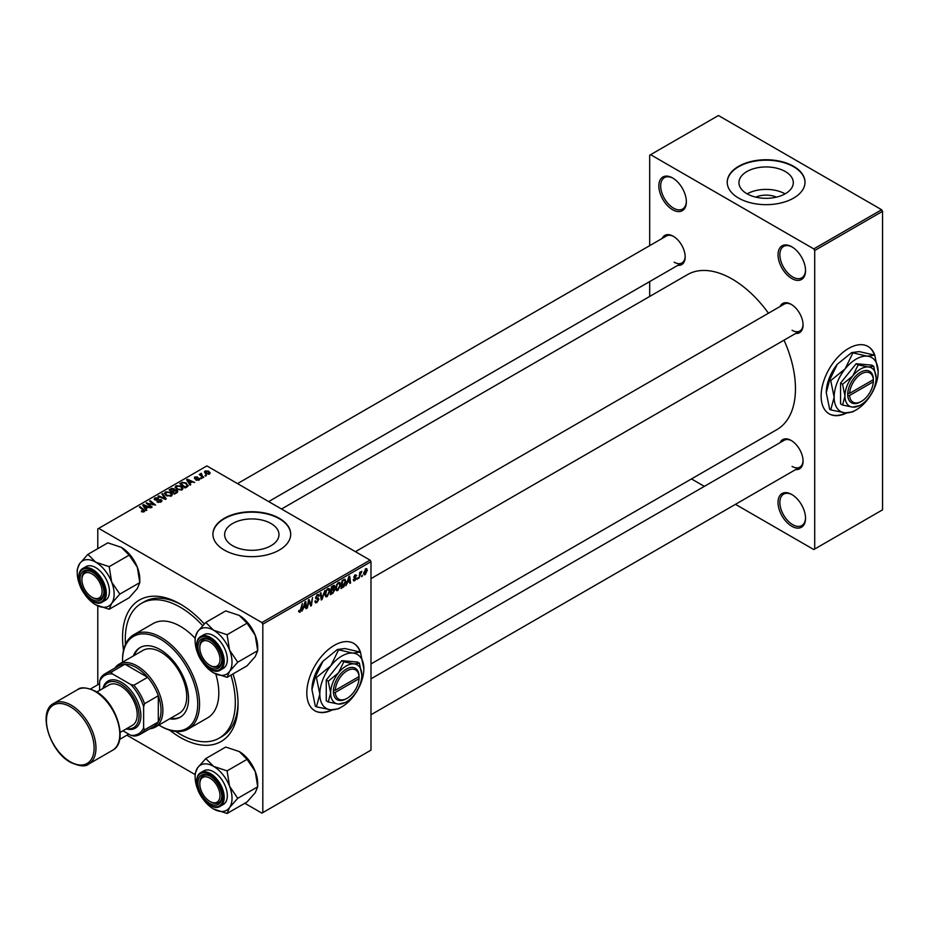 <?xml version="1.0" encoding="UTF-8"?>
<svg xmlns="http://www.w3.org/2000/svg" width="929" height="929" viewBox="0 0 929 929"><rect width="100%" height="100%" fill="white"/><g stroke="black" fill="none" stroke-linecap="round" stroke-linejoin="round"><path stroke-width="1.39" d="M791.787 526.255A19.451 11.229 60 0 1 778.037 502.438A19.451 11.229 60 0 1 791.787 494.495L791.787 494.495A19.451 11.229 60 0 1 805.536 518.312A19.451 11.229 60 0 1 791.787 526.255M792.251 494.774A18.15 10.474 -120 0 0 783.635 494.123A18.15 10.474 -120 0 0 780.848 508.674A18.15 10.474 -120 0 0 792.704 524.664A18.15 10.474 -120 0 0 801.785 525.57A18.15 10.474 -120 0 0 805.536 517.778M672.608 209.733A19.451 11.229 60 0 1 658.858 185.916A19.451 11.229 60 0 1 672.608 177.973L672.608 177.973A19.451 11.229 60 0 1 686.357 201.79A19.451 11.229 60 0 1 672.608 209.733M673.072 178.252A18.15 10.474 -120 0 0 664.444 177.602A18.15 10.474 -120 0 0 661.669 192.152A18.15 10.474 -120 0 0 673.525 208.142A18.15 10.474 -120 0 0 682.606 209.048A18.15 10.474 -120 0 0 686.357 201.245M791.787 278.537A19.451 11.229 60 0 1 778.037 254.72A19.451 11.229 60 0 1 791.787 246.789L791.787 246.789A19.451 11.229 60 0 1 805.536 270.606A19.451 11.229 60 0 1 791.787 278.537M792.251 247.068A18.15 10.474 -120 0 0 783.635 246.417A18.15 10.474 -120 0 0 780.848 260.956A18.15 10.474 -120 0 0 792.704 276.958A18.15 10.474 -120 0 0 801.785 277.852A18.15 10.474 -120 0 0 805.536 270.06M360.661 652.773A38.89 22.459 120 0 0 353.763 643.414A38.89 22.459 120 0 0 334.312 645.341A38.89 22.459 120 0 0 308.904 679.622A38.89 22.459 120 0 0 314.873 710.79A38.89 22.459 120 0 0 332.385 709.895M360.08 651.903A38.89 22.459 120 0 0 353.577 643.309M755.753 197.134A17.221 9.94 180 0 1 776.481 197.134M785.33 171.54A27.173 15.688 0 0 0 755.718 168.137A27.173 15.688 0 0 0 738.95 182.63A27.173 15.688 0 0 0 746.904 193.731A27.173 15.688 0 0 0 776.516 197.122A27.173 15.688 0 0 0 793.296 182.63A27.173 15.688 0 0 0 785.33 171.54M785.11 193.859A27.173 15.688 0 0 0 747.125 193.859M793.621 166.326A38.89 22.459 0 0 0 751.236 161.46A38.89 22.459 0 0 0 727.221 182.212A38.89 22.459 0 0 0 738.613 198.086A38.89 22.459 0 0 0 780.999 202.952A38.89 22.459 0 0 0 805.013 182.212A38.89 22.459 0 0 0 793.621 166.326M805.013 182.421A38.89 22.459 0 0 0 793.621 166.755A38.89 22.459 0 0 0 751.41 161.843A38.89 22.459 0 0 0 727.221 182.421M271.024 523.526A27.173 15.688 0 0 0 241.412 520.124A27.173 15.688 0 0 0 224.632 534.616A27.173 15.688 0 0 0 232.587 545.706A27.173 15.688 0 0 0 262.21 549.109A27.173 15.688 0 0 0 278.979 534.616A27.173 15.688 0 0 0 271.024 523.526M279.315 518.312A38.89 22.459 0 0 0 236.918 513.447A38.89 22.459 0 0 0 212.915 534.187A38.89 22.459 0 0 0 224.307 550.073A38.89 22.459 0 0 0 266.693 554.938A38.89 22.459 0 0 0 290.707 534.187A38.89 22.459 0 0 0 279.315 518.312M290.707 534.407A38.89 22.459 0 0 0 279.315 518.742A38.89 22.459 0 0 0 237.092 513.83A38.89 22.459 0 0 0 212.915 534.407M780.128 306.477A16.85 9.731 60 0 1 791.148 304.317L791.148 304.317A16.85 9.731 60 0 1 803.062 324.964A16.85 9.731 60 0 1 795.688 333.43M791.613 304.596A15.561 8.988 -120 0 0 784.285 304.073L355.435 551.675M662.226 238.416A16.85 9.731 60 0 1 673.246 236.256L673.246 236.256A16.85 9.731 60 0 1 685.172 256.892A16.85 9.731 60 0 1 677.787 265.357M673.722 236.535A15.561 8.988 -120 0 0 666.383 236.012L237.534 483.603M780.128 442.61A16.85 9.731 60 0 1 791.148 440.451L791.148 440.451A16.85 9.731 60 0 1 803.062 461.098A16.85 9.731 60 0 1 795.688 469.563M791.613 440.741A15.561 8.988 -120 0 0 784.285 440.218L370.985 678.832M233.016 673.92A81.682 47.158 60 0 1 238.056 704.101A81.682 47.158 60 0 1 180.296 737.44A81.682 47.158 60 0 1 169.693 730.182M123.522 650.219A81.682 47.158 60 0 1 180.296 604.059L180.296 604.059A81.682 47.158 60 0 1 204.287 623.94M181.689 604.884A77.792 44.917 -120 0 0 144.158 601.795L141.405 603.385A77.792 44.917 -120 0 0 125.473 644.308M370.985 663.956L776.923 429.593A89.463 51.652 -120 0 0 784.03 340.153M768.469 313.212A89.463 51.652 -120 0 0 732.203 279.072A89.463 51.652 -120 0 0 687.472 274.636L281.533 509.011M874.979 355.842A38.89 22.459 120 0 0 868.081 346.482A38.89 22.459 120 0 0 848.63 348.41A38.89 22.459 120 0 0 823.222 382.69A38.89 22.459 120 0 0 829.179 413.858A38.89 22.459 120 0 0 846.702 412.964M874.398 354.971A38.89 22.459 120 0 0 867.895 346.378M370.067 560.129L370.985 561.72L262.814 624.172L261.897 622.581L370.067 560.129L206.888 465.917L97.789 528.903L97.789 548.644M97.789 605.871L97.789 684.778M262.814 624.172L262.814 812.608L261.897 813.13L244.791 803.26M195.125 774.589L126.89 735.187M347.411 582.831L345.902 585.723L348.874 576.595L349.699 576.131L350.57 583.029L349.908 583.412L349.687 581.519L346.935 582.564M333.929 585.351L334.823 586.513L333.929 588.835L334.73 589.869L332.884 593.236L330.318 594.723L331.398 586.687L334.405 585.421M333.465 588.568L334.73 589.869L333.046 588.893M298.65 611.596L299.962 612.35L298.708 610.759L299.37 610.283L299.997 611.456L302.32 603.478L301.53 609.366L299.962 612.35L298.65 611.468M298.824 610.678L299.997 611.456M308.672 602.7L307.313 608.007L308.416 599.96L309.113 599.553L310.948 604.779L312.516 597.591L311.436 605.627L310.727 606.033L308.881 600.819L308.672 602.7L308.08 602.352M315.837 598.601L317.358 594.699L318.693 594.502L319.228 595.93L317.335 595.582L316.232 597.266L318.902 599.24L316.882 602.573L315.43 602.84L314.896 601.214L315.57 600.738L315.732 601.737L316.928 601.678L318.229 599.693L316.046 598.775M314.896 601.249L316.928 601.678M318.055 599.147L315.593 598.079M318.566 596.221L316.684 595.199M315.663 596.941L316.487 597.788M317.637 597.893L318.45 598.032M324.895 590.438L322.096 599.472L321.237 599.96L320.261 593.12L320.935 592.737L321.771 598.601L324.895 590.438M329.981 590.705L327.182 596.627L325.812 596.79L324.987 594.699L325.858 590.914L327.763 588.684L329.203 588.545L329.981 590.705L329.249 590.287M370.985 561.72L370.985 750.144L262.814 812.608M363.669 573.75L365.236 574.656L363.657 573.425L365.771 568.769L367.327 570.127L365.236 574.656L364.168 574.784M365.771 568.769L366.804 568.664M303.493 608.193L301.971 611.085L304.956 601.957L305.769 601.481L306.651 608.39L305.978 608.774L305.769 606.881L303.017 607.914M340.653 584.55L337.854 590.472L336.472 590.623L335.648 588.533L336.53 584.747L338.435 582.529L339.875 582.39L340.653 584.55L339.921 584.132M344.485 579.231L345.902 581.345L343.916 586.698L340.989 588.568L342.069 580.532L345.228 579.313M354.832 580.671L353.659 580.857L353.241 579.661L353.903 579.185L354.866 579.975L355.737 578.639L353.821 577.199L355.215 574.865L356.736 575.62L355.192 575.55L354.483 576.7L356.399 578.198L354.832 580.671L353.241 579.754M353.903 579.185L354.866 579.975M355.215 574.865L356.736 575.62L355.319 574.807M356.074 576.108L354.681 575.26M353.879 576.7L355.099 577.257M357.897 577.745L357.073 579.278L357.897 577.745M362.391 575.144L361.567 576.677L362.391 575.144M360.011 575.434L358.989 578.175L359.778 572.322L360.452 571.939L360.289 573.147L361.822 571.242L360.011 575.434L359.407 575.086M201.384 473.325L202.29 475.938L203.811 477.216L203.137 477.599L199.259 474.452L200.734 474.719L201.384 473.325L201.128 475.973M200.734 475.648L200.769 473.488L200.769 475.671M201.883 478.33L200.443 478.098L201.883 478.33M187.031 486.901L185.138 488.004L179.796 483.672L182.305 482.314L186.264 482.975L187.913 486.215L187.031 486.901M188.215 485.437L187.913 486.215M175.151 487.377L176.08 485.716L181.155 486.088L183.036 488.457L182.084 489.85L177.102 489.525L175.117 487.098M164.479 493.531L165.42 491.882L170.483 492.242L172.364 494.623L171.424 496.016L166.442 495.68L164.456 493.253M161.112 501.962L156.955 501.857L160.415 501.497L160.636 500.127L154.911 499.907L154.168 498.931L155.004 497.886L158.743 497.874L155.735 498.327L155.538 499.5L161.24 499.709L162.041 500.777L161.112 501.962M160.415 502.287L160.636 500.127M155.735 498.327L155.538 500.174M141.463 511.67L141.522 510.869L143.484 511.275L143.147 510.067L139.385 507.002L140.058 506.619L143.96 509.789L144.192 511.728L141.463 511.67M143.484 512.018L143.147 510.067M144.785 510.938L144.192 511.728M261.897 622.581L98.706 528.369M146.852 510.102L146.12 510.52L142.683 505.097L143.507 504.621L150.8 507.826L148.164 507.327L145.888 508.639L146.852 510.102M152.135 507.048L151.462 507.443L146.143 503.1L154.133 504.784L149.569 501.114L150.254 500.731L155.584 505.062L147.595 503.39L152.135 507.048M166.245 498.908L165.385 499.396L157.988 496.26L158.662 495.865L165.002 498.559L161.913 493.996L162.633 493.578L166.245 498.908M177.033 492.672L174.466 494.158L169.136 489.827L171.772 488.422L174.106 488.759L174.791 490.164L176.882 490.454L177.764 491.673L177.033 492.672M174.919 489.757L174.791 490.675M190.77 484.741L190.05 485.159L186.613 479.736L187.426 479.259L194.718 482.465L192.082 481.965L189.806 483.277L190.77 484.741M199.282 479.91L199.282 478.365L199.061 480.049L195.798 480.014L198.504 479.701L198.667 478.783L194.544 478.609L194.614 477.041L197.552 476.983L195.171 477.39L195.113 478.168L198.098 478.063L199.816 479.12M198.504 480.305L198.667 478.783M194.544 478.609L194.614 477.041L194.614 478.656M195.171 477.39L195.113 478.841M206.389 475.729L204.937 475.509L206.389 475.729M209.478 474.045L206.029 473.883L204.426 471.967L205.158 470.945L208.665 471.177L210.175 473.012L209.478 474.045M881.633 209.733L882.55 211.324L814.71 250.493L813.792 248.902L881.633 209.733L718.442 115.521L649.685 155.213L649.685 245.651M649.685 281.58L649.685 296.456M814.71 250.493L814.71 549.016L813.792 549.55L735.466 504.331M704.356 486.366L691.478 478.923M814.71 549.016L882.55 509.847L882.55 211.324M813.792 248.902L650.602 154.69M829.005 413.742A38.89 22.459 120 0 0 845.971 412.929M792.065 330.259A15.561 8.988 -120 0 0 799.846 331.026A15.561 8.988 -120 0 0 803.051 324.418M674.164 262.187A15.561 8.988 -120 0 0 681.944 262.953A15.561 8.988 -120 0 0 685.161 256.346M792.065 466.393A15.561 8.988 -120 0 0 799.846 467.159A15.561 8.988 -120 0 0 803.051 460.552M175.79 731.448A77.792 44.917 -120 0 0 180.296 734.27A77.792 44.917 -120 0 0 219.198 738.125L221.95 736.534A77.792 44.917 -120 0 0 238.045 702.475M314.687 710.685A38.89 22.459 120 0 0 331.665 709.861M143.507 506.386L143.507 504.621M145.888 510.137L145.888 508.639M144.483 506.386L145.505 507.989L147.316 506.944L143.705 505.318L144.483 507.931M145.505 509.533L145.505 507.989M143.705 506.7L143.705 505.318M147.316 507.803L147.316 506.944M141.522 511.705L141.522 510.869M142.021 511.937L142.021 511.229M140.058 507.559L140.058 506.619M143.96 511.856L143.96 509.789M146.84 503.669L146.84 502.694M150.254 501.672L150.254 500.731M147.595 504.284L147.595 503.39M157.547 502.148L157.547 501.428M157.744 502.229L157.744 501.544M158.662 502.473L158.662 501.869M155.004 499.953L155.004 497.886M156.362 500.301L156.362 499.686M161.24 501.881L161.24 499.709M158.662 496.539L158.662 495.865M165.002 499.233L165.002 498.559M162.633 495.076L162.633 493.578M165.42 494.971L165.42 491.882M170.483 493.102L170.483 492.242M165.501 493.52L167.139 495.32L170.715 495.552L171.366 494.565L169.752 492.591L166.14 492.324L165.501 495.041L165.501 493.52M167.139 496.028L167.139 495.32M170.715 496.318L170.715 495.552M171.772 489.177L171.772 488.422M176.394 493.044L176.196 490.826L174.129 490.988L174.106 488.759M176.882 492.765L176.882 490.454M170.437 489.943L172.097 491.29L174.002 489.885L173.468 489.153L171.575 489.281L170.437 490.884M172.097 492.231L172.097 491.29M174.002 489.862L174.002 491.058L173.468 489.153M172.713 492.742L172.713 491.801L174.513 493.264L176.394 492.138L176.196 490.826M174.513 494.123L174.513 493.264M174.129 490.988L172.713 491.801M176.08 488.817L176.08 485.716M181.155 486.947L181.155 486.088M176.162 487.353L177.811 489.153L181.387 489.397L182.026 488.41L180.423 486.436L176.812 486.169L176.162 488.886L176.162 487.353M177.811 489.862L177.811 489.153M181.387 490.152L181.387 489.397M187.426 481.025L187.426 479.259M189.806 484.787L189.806 483.277M188.401 481.025L189.423 482.639L191.246 481.582L187.623 479.956L188.401 482.569M189.423 484.172L189.423 482.639M187.623 481.338L187.623 479.956M191.246 482.453L191.246 481.582M182.305 483.092L182.305 482.314M186.264 483.812L186.264 482.975M181.097 483.788L185.185 487.098L187.205 485.298L185.556 483.335L183.013 482.801L181.097 483.788L181.097 484.717M185.185 487.969L185.185 487.098M186.044 487.47L186.044 486.61M196.379 480.293L196.379 479.573M201.128 478.632L201.128 477.703M205.623 476.043L205.623 475.114M199.932 474.998L199.932 474.069M205.158 473.279L205.158 470.945M208.665 472.048L208.665 471.177M208.897 474.289L208.003 471.56L205.715 471.305L205.297 473.395M205.715 471.305L206.621 473.453L209.28 473.105L209.28 474.15M206.621 474.173L206.621 473.453M366.514 569.663L367.327 570.127M366.653 570.511L365.736 569.465L364.319 572.961L365.248 573.983L366.653 570.511L365.225 569.175M363.703 572.601L365.248 573.983M325.034 595.384L327.182 596.627M326.393 591.181L325.649 594.351L327.24 595.733L329.319 591.018L327.74 589.567L325.882 590.879M325.011 593.979L325.649 594.351M327.089 589.195L328.75 589.485L327.577 588.812M324.999 595.106L327.24 595.733M321.086 598.891L322.096 599.472M320.981 598.137L321.771 598.601M314.908 601.435L316.882 602.573M317.381 594.688L319.239 595.768M317.23 594.769L319.228 595.93M315.593 597.324L318.902 599.24M310.054 604.268L310.948 604.779M310.332 604.988L311.436 605.627M300.95 609.029L301.53 609.366M305.885 607.949L306.651 608.39M305.014 606.44L305.769 606.881M304.735 604.407L303.853 607.113L305.676 606.068L305.269 602.584L304.247 604.117M332.141 592.807L332.884 593.236M333.256 585.618L334.823 586.513M331.955 587.233L331.618 589.741L334.15 586.931L331.374 586.907M331.038 589.404L331.618 589.741M332.338 586.141L334.15 586.931M331.49 590.681L331.119 593.399L333.023 592.249L334.068 590.229L330.91 590.345M330.538 593.062L331.119 593.399M332.152 589.427L334.068 590.229M335.694 589.23L337.854 590.472M337.053 585.015L336.321 588.185L337.901 589.578L339.991 584.852L338.411 583.412L336.542 584.724M335.683 587.813L336.321 588.185M337.761 583.029L339.422 583.319L338.249 582.646M335.671 588.951L337.901 589.578M349.803 582.588L350.57 583.029M348.932 581.089L349.687 581.519M348.665 579.046L347.771 581.763L349.594 580.706L349.199 577.223L348.178 578.767M342.139 587.035L342.882 587.465M345.17 580.927L345.902 581.345M343.277 586.327L343.916 586.698M342.615 581.078L341.791 587.233L345.24 581.682L344.427 580.16L342.046 580.741M341.21 586.907L341.791 587.233M343.567 579.661L344.775 580.219L343.684 579.591M353.821 577.234L355.493 578.198M353.868 576.735L356.399 578.198M357.154 578.558L357.735 578.895M361.66 575.957L362.24 576.294M359.709 572.821L360.289 573.147M360.87 571.846L361.555 572.241M169.659 718.814A40.191 23.202 -120 0 0 180.226 717.2A40.191 23.202 -120 0 0 186.392 684.998A40.191 23.202 -120 0 0 160.125 649.58A40.191 23.202 -120 0 0 140.035 647.594A40.191 23.202 -120 0 0 133.358 655.932M140.5 647.327A40.191 23.202 -120 0 0 134.275 655.409M158.871 725.05A53.162 30.692 -120 0 0 160.125 725.793A53.162 30.692 -120 0 0 197.714 704.101A53.162 30.692 -120 0 0 160.125 638.989A53.162 30.692 -120 0 0 122.547 660.693A53.162 30.692 -120 0 0 122.558 662.168M161.042 726.327L160.125 725.793A53.162 30.692 -120 0 0 160.125 725.804L161.042 726.327A54.451 31.435 60 0 0 188.273 729.021L207.527 717.908A54.451 31.435 -120 0 0 215.783 673.978M122.547 660.693L122.547 659.636A54.451 31.435 60 0 1 133.822 634.704A54.451 31.435 60 0 1 161.042 637.41A54.451 31.435 60 0 1 196.623 685.393A54.451 31.435 60 0 1 188.273 729.021M195.125 638.281A54.451 31.435 -120 0 0 180.296 626.285A54.451 31.435 -120 0 0 153.076 623.591L133.822 634.704M219.198 738.125A77.792 44.917 -120 0 0 230.926 675.128M202.661 625.635A77.792 44.917 -120 0 0 180.296 607.229A77.792 44.917 -120 0 0 141.405 603.385M114.906 668.09A36.301 20.961 60 0 1 119.063 664.189L142.892 650.428A36.301 20.961 60 0 1 161.042 652.228A36.301 20.961 60 0 1 184.766 684.22A36.301 20.961 60 0 1 179.192 713.309L155.364 727.07A36.301 20.961 60 0 1 149.906 728.719M170.576 718.28A40.191 23.202 -120 0 0 180.679 716.933M210.825 801.959L209.908 801.437A14.26 8.233 -120 0 0 219.999 795.619A14.26 8.233 -120 0 0 209.908 778.142A14.26 8.233 -120 0 0 199.828 783.971A14.26 8.233 -120 0 0 209.908 801.437L210.825 801.959A15.561 8.988 60 0 0 218.605 802.737A15.561 8.988 -120 0 0 221.822 796.13A15.561 8.988 60 0 1 218.605 802.737L218.605 802.737A15.561 8.988 -120 0 1 210.36 801.681M199.828 782.915A15.561 8.988 60 0 1 203.045 775.785A15.561 8.988 60 0 1 210.384 776.307A15.561 8.988 -120 0 0 203.045 775.785A15.561 8.988 -120 0 0 199.828 782.915L199.828 783.971M229.556 650.114A26.093 15.061 60 0 1 232.029 662.191A26.093 15.061 60 0 1 229.556 671.412L237.743 662.191L229.556 650.114L227.082 634.728L213.577 630.234L205.785 622.43L197.598 631.662L195.125 637.584L195.125 640.882A26.093 15.061 60 0 1 197.598 631.662A26.093 15.061 60 0 1 213.577 630.234A26.093 15.061 -120 0 1 229.556 650.114M221.834 660.531A16.85 9.731 60 0 1 209.908 667.417A16.85 9.731 60 0 1 197.993 646.77A16.85 9.731 60 0 1 209.908 639.895A16.85 9.731 60 0 1 221.834 660.531M210.36 665.547A15.561 8.988 -120 0 0 218.605 666.604A15.561 8.988 -120 0 0 221.822 659.985A15.561 8.988 60 0 1 218.605 666.604A15.561 8.988 60 0 1 210.825 665.826L209.908 665.303A14.26 8.233 -120 0 0 219.999 659.474A14.26 8.233 -120 0 0 209.908 642.009A14.26 8.233 -120 0 0 199.828 647.827A14.26 8.233 -120 0 0 209.908 665.303L210.825 665.826M227.326 659.474A19.451 11.229 -120 0 0 218.838 639.907A19.451 11.229 -120 0 0 203.857 634.693L200.734 636.493A19.451 11.229 60 0 1 215.725 641.707A19.451 11.229 60 0 1 224.214 661.274A19.451 11.229 60 0 1 220.185 670.181L223.297 668.381A19.451 11.229 -120 0 0 227.326 659.474M205.785 622.43L225.735 610.91L239.252 615.416L247.044 623.208L255.231 635.285L257.705 650.66L237.743 662.191M247.044 623.208L227.082 634.728M239.252 615.416A26.093 15.061 60 0 1 255.231 635.285A26.093 15.061 60 0 1 257.705 647.374L257.705 650.66L255.231 656.594L247.044 665.826L227.082 677.346L229.556 671.412A26.093 15.061 60 0 1 213.577 672.84L227.082 677.346M198.411 654.91A26.093 15.061 60 0 1 197.598 652.959A26.093 15.061 60 0 1 195.125 640.882M213.577 672.84A26.093 15.061 60 0 1 203.068 662.981M210.384 640.174A15.561 8.988 -120 0 0 203.045 639.651A15.561 8.988 -120 0 0 199.828 646.77A15.561 8.988 60 0 1 203.045 639.651A15.561 8.988 60 0 1 210.384 640.174M205.785 758.575L225.735 747.044L239.252 751.549L247.044 759.341L255.231 771.43A26.093 15.061 60 0 1 257.705 783.507L257.705 786.805L255.231 792.727L247.044 801.959L227.082 813.479L229.556 807.556L237.743 798.325L229.556 786.248L227.082 770.873L213.577 766.367L205.785 758.575L197.598 767.795L195.125 773.729L195.125 777.016A26.093 15.061 60 0 1 197.598 767.795A26.093 15.061 60 0 1 213.577 766.367A26.093 15.061 60 0 1 229.556 786.248A26.093 15.061 60 0 1 229.556 807.556A26.093 15.061 60 0 1 213.577 808.985L227.082 813.479M198.411 791.055A26.093 15.061 -120 0 1 197.598 789.104A26.093 15.061 60 0 1 195.125 777.016M197.993 782.915A16.85 9.731 60 0 1 209.908 776.029A16.85 9.731 60 0 1 221.834 796.676A16.85 9.731 60 0 1 209.908 803.55A16.85 9.731 60 0 1 197.993 782.915M220.185 806.314L223.297 804.514A19.451 11.229 -120 0 0 227.326 795.619A19.451 11.229 -120 0 0 218.838 776.04A19.451 11.229 -120 0 0 203.857 770.826L200.734 772.626A19.451 11.229 60 0 1 215.725 777.84A19.451 11.229 60 0 1 224.214 797.407A19.451 11.229 60 0 1 220.185 806.314C211.858 812.016 195.914 795.061 196.483 781.846C196.693 777.085 198.109 774.02 200.734 772.626A19.451 11.229 60 0 0 196.704 781.533M247.044 759.341L227.082 770.873M239.252 751.549A26.093 15.061 60 0 1 255.231 771.43L257.705 786.805L237.743 798.325M203.068 799.126A26.093 15.061 -120 0 0 213.577 808.985M92.935 597.765L92.017 597.231A14.26 8.233 -120 0 0 102.097 591.413A14.26 8.233 -120 0 0 92.017 573.936A14.26 8.233 -120 0 0 81.926 579.766A14.26 8.233 -120 0 0 92.017 597.231L92.935 597.765A15.561 8.988 60 0 0 100.715 598.531A15.561 8.988 -120 0 0 103.92 591.924A15.561 8.988 60 0 1 100.715 598.531A15.561 8.988 -120 0 1 92.459 597.475M81.926 578.709A15.561 8.988 60 0 1 85.154 571.579A15.561 8.988 60 0 1 92.482 572.101A15.561 8.988 -120 0 0 85.154 571.579A15.561 8.988 -120 0 0 81.926 578.709L81.926 579.766M111.666 582.042A26.093 15.061 60 0 1 114.128 594.119A26.093 15.061 60 0 1 111.666 603.351L119.841 594.119L111.666 582.042L109.192 566.667L95.675 562.161L87.883 554.369L79.697 563.589L77.235 569.523L77.235 572.821A26.093 15.061 60 0 1 79.697 563.589A26.093 15.061 60 0 1 95.675 562.161A26.093 15.061 -120 0 1 111.666 582.042M103.932 592.47A16.85 9.731 60 0 1 92.017 599.344A16.85 9.731 60 0 1 80.091 578.709A16.85 9.731 60 0 1 92.017 571.823A16.85 9.731 60 0 1 103.932 592.47M109.436 591.413A19.451 11.229 -120 0 0 100.947 571.834A19.451 11.229 -120 0 0 85.956 566.632L82.844 568.432A19.451 11.229 60 0 1 97.824 573.634A19.451 11.229 60 0 1 106.312 593.213A19.451 11.229 60 0 1 102.283 602.108L105.407 600.308A19.451 11.229 -120 0 0 109.436 591.413M87.883 554.369L107.845 542.838L121.351 547.344L129.154 555.147L137.329 567.224L139.803 582.599L119.841 594.119M129.154 555.147L109.192 566.667M121.351 547.344A26.093 15.061 60 0 1 137.329 567.224A26.093 15.061 60 0 1 139.803 579.301L139.803 582.599L137.329 588.533L129.154 597.753L109.192 609.273L111.666 603.351A26.093 15.061 60 0 1 95.675 604.779L109.192 609.273M80.509 586.849A26.093 15.061 60 0 1 79.697 584.898A26.093 15.061 60 0 1 77.235 572.821M95.675 604.779A26.093 15.061 60 0 1 85.178 594.92M99.624 683.721L90.531 688.97M128.725 734.131L119.632 739.391M119.063 664.189A36.301 20.961 60 0 1 147.037 673.92A36.301 20.961 60 0 1 162.877 710.453A36.301 20.961 60 0 1 155.364 727.07M122.965 730.798L130.792 735.327A33.711 19.463 -120 0 0 143.623 727.918L144.541 729.892A35.012 20.206 60 0 1 140.047 734.409L153.796 726.478A35.012 20.206 -120 0 0 158.302 721.961A35.012 20.206 -120 0 0 161.042 710.453A35.012 20.206 -120 0 0 158.302 695.763A35.012 20.206 -120 0 0 147.63 677.299L124.95 664.2A35.012 20.206 -120 0 0 118.796 665.838L105.035 673.78A35.012 20.206 60 0 1 111.201 672.143L112.455 673.931A33.711 19.463 -120 0 0 99.624 681.34L99.624 690.386M144.541 729.892L158.302 721.961L158.302 695.763L144.541 703.706L143.623 706.748A33.711 19.463 -120 0 0 130.792 684.51L133.881 685.242L147.63 677.299A35.012 20.206 -120 0 0 124.95 664.2L111.201 672.143M99.624 681.34L100.541 678.298A35.012 20.206 60 0 1 105.035 673.78M140.047 734.409A35.012 20.206 60 0 1 133.881 736.047L130.792 735.327M143.623 727.918L143.623 706.748M130.792 684.51L112.455 673.931M133.881 685.242A35.012 20.206 60 0 1 144.541 703.706M126.727 728.626A25.931 14.969 -120 0 0 138.793 712.067A25.931 14.969 -120 0 0 120.712 683.988A25.931 14.969 -120 0 0 103.386 688.203M102.945 688.459A27.231 15.723 60 0 1 121.629 682.397A27.231 15.723 60 0 1 140.732 712.949A27.231 15.723 60 0 1 126.286 728.882M96.813 692.012L109.041 684.94A23.341 13.47 60 0 1 120.712 686.101A23.341 13.47 60 0 1 135.959 706.667A23.341 13.47 60 0 1 132.382 725.363L120.143 732.424M359.035 676.591L335.264 690.317L333.43 690.317L333.43 692.43A18.15 10.474 120 0 0 346.238 698.805L347.156 698.271A16.85 9.731 120 0 0 359.035 678.716L359.035 676.591A16.85 9.731 120 0 0 347.156 670.75A16.85 9.731 120 0 0 335.264 690.317M359.035 675.534A18.15 10.474 120 0 0 346.238 669.159A18.15 10.474 120 0 0 333.43 690.317L333.406 690.34M361.822 674.988A22.041 12.727 120 0 0 354.03 663.898A22.041 12.727 120 0 0 338.446 672.898A22.041 12.727 120 0 0 330.654 692.988A22.041 12.727 120 0 0 338.446 704.066A22.041 12.727 120 0 0 354.03 695.066A22.041 12.727 120 0 0 361.822 674.988L359.407 663.201L354.03 663.898L343.823 661.808L338.446 672.898L328.239 681.201L330.654 692.988L328.239 701.976L338.446 704.066L345.321 702.475M328.239 701.976L326.253 700.826L326.253 680.051L341.837 660.658L357.421 662.052L359.407 663.201M343.823 661.808L341.837 660.658M328.239 681.201L326.253 680.051M338.435 650.137L330.829 665.791A31.121 17.965 120 0 0 319.831 694.149A31.121 17.965 120 0 0 330.829 709.802A31.121 17.965 120 0 0 352.834 697.098A31.121 17.965 120 0 0 363.843 668.741A31.121 17.965 120 0 0 352.834 653.087A31.121 17.965 120 0 0 330.829 665.791L316.429 677.508L315.349 676.893L322.955 661.239L337.355 649.522L344.949 648.535L360.429 652.112L352.834 653.087L337.355 649.522M316.429 677.508L319.831 694.149L316.429 706.853L330.829 709.802L338.435 708.815L340.548 707.55M316.429 706.853L315.349 706.226L311.947 689.597L315.349 676.893M363.843 668.741L360.429 652.112M322.955 661.239A31.121 17.965 120 0 0 311.947 689.597M359.035 677.647L358.153 677.102M333.43 692.43L335.264 692.43L359.035 678.716M335.264 692.43A16.85 9.731 120 0 0 347.156 698.271M873.341 379.659L849.582 393.385L847.712 393.397L847.747 395.499A18.15 10.474 120 0 0 860.544 401.874L861.462 401.34A16.85 9.731 120 0 0 873.341 381.773L873.341 379.659A16.85 9.731 120 0 0 861.462 373.818A16.85 9.731 120 0 0 849.582 393.385M873.353 378.602A18.15 10.474 120 0 0 860.544 372.227A18.15 10.474 120 0 0 847.747 393.385L847.712 393.397M876.128 378.045A22.041 12.727 120 0 0 868.336 366.967A22.041 12.727 120 0 0 852.752 375.966A22.041 12.727 120 0 0 844.96 396.044A22.041 12.727 120 0 0 852.752 407.134A22.041 12.727 120 0 0 868.336 398.135A22.041 12.727 120 0 0 876.128 378.045L873.724 366.27L868.336 366.967L858.141 364.876L852.752 375.966L842.557 384.269L844.96 396.044L842.557 405.044L852.752 407.134L859.639 405.543M842.557 405.044L840.559 403.894L840.559 383.12L856.143 363.727L871.727 365.12L873.724 366.27M858.141 364.876L856.143 363.727M842.557 384.269L840.559 383.12M852.741 353.206L845.146 368.859A31.121 17.965 120 0 0 834.149 397.206A31.121 17.965 120 0 0 845.146 412.859A31.121 17.965 120 0 0 867.152 400.155A31.121 17.965 120 0 0 878.149 371.809A31.121 17.965 120 0 0 867.152 356.155A31.121 17.965 120 0 0 845.146 368.859L830.735 380.576L829.667 379.961L837.261 364.307L851.661 352.579L859.267 351.603L874.746 355.168L867.152 356.155L851.661 352.579M830.735 380.576L834.149 397.206L830.735 409.91L845.146 412.859L852.741 411.884L854.866 410.618M830.735 409.91L829.667 409.294L826.264 392.665L829.667 379.961M878.149 371.809L874.746 355.168M837.261 364.307A31.121 17.965 120 0 0 826.264 392.665M873.353 380.716L872.47 380.17M847.747 395.499L849.582 395.499L873.341 381.773M849.582 395.499A16.85 9.731 120 0 0 861.462 401.34M150.138 504.18L150.138 503.588M152.53 504.83L152.53 504.25M148.907 505.353L148.907 504.389M158.185 500.116L158.185 499.407M163.109 498.432L163.109 497.723M170.773 489.746L170.773 488.875M173.177 491.534L173.177 490.663M175.767 493.404L175.767 492.544M181.399 483.614L181.399 482.743M202.29 476.914L202.29 475.938M320.714 596.302L321.55 596.79M308.997 601.272L309.984 601.841M309.543 602.909L310.611 603.525M342.836 580.079L343.591 580.52M353.844 577.466L354.959 578.117M196.704 645.4A19.451 11.229 60 0 1 200.734 636.493C198.109 637.875 196.693 640.952 196.483 645.713C195.914 658.928 211.858 675.871 220.185 670.181M223.111 661.274A18.673 10.776 -120 0 0 209.908 638.409A18.673 10.776 -120 0 0 196.704 646.027A18.673 10.776 -120 0 0 209.908 668.903A18.673 10.776 -120 0 0 223.111 661.274M196.704 782.172A18.673 10.776 -120 0 0 209.908 805.037A18.673 10.776 -120 0 0 223.111 797.407A18.673 10.776 -120 0 0 209.908 774.542A18.673 10.776 -120 0 0 196.704 782.172M78.814 577.327A19.451 11.229 60 0 1 82.844 568.432C80.208 569.814 78.791 572.879 78.582 577.652C78.024 590.856 93.957 607.81 102.283 602.108M105.221 593.213A18.673 10.776 -120 0 0 92.017 570.348A18.673 10.776 -120 0 0 78.814 577.966A18.673 10.776 -120 0 0 92.017 600.831A18.673 10.776 -120 0 0 105.221 593.213M71.208 705.157A35.012 20.206 60 0 1 94.073 736A35.012 20.206 60 0 1 88.708 764.056C85.584 766.948 79.534 766.39 70.558 762.384C49.527 751.398 37.323 711.393 53.696 703.427A35.012 20.206 60 0 1 71.208 705.157M70.29 761.792A33.711 19.463 -120 0 0 94.119 748.031A33.711 19.463 -120 0 0 70.29 706.748A33.711 19.463 -120 0 0 46.45 720.509A33.711 19.463 -120 0 0 70.29 761.792M77.537 689.655C80.626 686.763 86.676 687.321 95.687 691.327C116.717 702.312 128.922 742.317 112.537 750.295A35.012 20.206 -120 0 0 117.913 722.239A35.012 20.206 -120 0 0 95.037 691.397A35.012 20.206 -120 0 0 77.537 689.655L53.696 703.427M143.798 510.845L143.798 511.914M161.054 500.708L161.054 501.997M155.166 499.001L155.166 500.034M171.366 494.565L171.366 496.04M176.742 491.557L176.742 492.846M182.026 488.41L182.026 489.885M187.205 485.298L187.205 486.796M198.945 479.167L198.945 480.119M194.858 477.808L194.858 478.76M366.305 569.419L365.492 568.954M364.667 574.029L363.657 573.448M315.872 601.864L314.896 601.307M318.241 595.443L317.161 594.827M299.521 611.514L298.673 611.027M333.917 586.327L332.965 585.781M333.848 589.601L332.849 589.032M354.193 580.068L353.345 579.58M355.819 575.457L355.006 574.993M370.985 714.761L799.846 467.159M199.828 647.827L199.828 646.77M799.846 331.026L370.985 578.628M268.655 501.567L681.944 262.953M112.537 750.295L88.708 764.056"/></g></svg>
